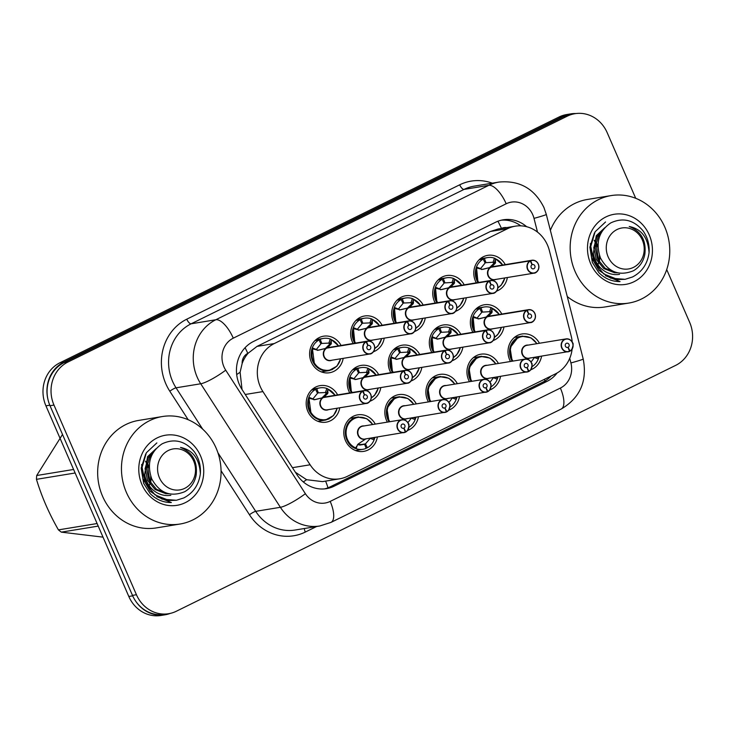 <?xml version="1.0" encoding="UTF-8"?>
<svg xmlns="http://www.w3.org/2000/svg" width="729" height="729" viewBox="0 0 729 729"><rect width="100%" height="100%" fill="white"/><g stroke="black" fill="none" stroke-linecap="round" stroke-linejoin="round"><path stroke-width="1.09" d="M541.565 356.162A18.517 16.895 -99.3 0 1 530.758 369.785M510.491 361.493A18.517 16.895 -99.3 0 1 509.653 359.78A18.517 16.895 -99.3 0 1 521.918 333.991A18.517 16.895 -99.3 0 1 539.451 343.259M500.522 376.364A18.517 16.895 -99.3 0 1 489.715 389.997M469.449 381.704A18.517 16.895 -99.3 0 1 468.61 379.991A18.517 16.895 -99.3 0 1 480.876 354.203A18.517 16.895 -99.3 0 1 498.408 363.47M459.47 396.576A18.517 16.895 -99.3 0 1 448.663 410.208M428.406 401.916A18.517 16.895 -99.3 0 1 427.558 400.203A18.517 16.895 -99.3 0 1 439.824 374.414A18.517 16.895 -99.3 0 1 457.365 383.682M418.428 416.788A18.517 16.895 -99.3 0 1 407.62 430.42M387.354 422.127A18.517 16.895 -99.3 0 1 386.516 420.414A18.517 16.895 -99.3 0 1 398.781 394.626A18.517 16.895 -99.3 0 1 416.314 403.893M377.385 436.999A18.517 16.895 -99.3 0 1 363.725 451.379A18.517 16.895 -99.3 0 1 345.473 440.626A18.517 16.895 -99.3 0 1 357.739 414.837A18.517 16.895 -99.3 0 1 375.271 424.105M503.949 326.947A18.517 16.895 -99.3 0 1 493.132 340.571M472.875 332.278A18.517 16.895 -99.3 0 1 472.027 330.565A18.517 16.895 -99.3 0 1 484.302 304.777A18.517 16.895 -99.3 0 1 501.834 314.044M462.897 347.159A18.517 16.895 -99.3 0 1 452.089 360.782M431.832 352.49A18.517 16.895 -99.3 0 1 430.985 350.777A18.517 16.895 -99.3 0 1 443.25 324.988A18.517 16.895 -99.3 0 1 460.783 334.256M421.854 367.37A18.517 16.895 -99.3 0 1 411.047 380.994M390.78 372.701A18.517 16.895 -99.3 0 1 389.942 370.988A18.517 16.895 -99.3 0 1 402.208 345.2A18.517 16.895 -99.3 0 1 419.74 354.467M380.811 387.582A18.517 16.895 -99.3 0 1 369.995 401.205M349.738 392.913A18.517 16.895 -99.3 0 1 348.89 391.2A18.517 16.895 -99.3 0 1 361.165 365.411A18.517 16.895 -99.3 0 1 378.697 374.679M339.76 407.784A18.517 16.895 -99.3 0 1 326.109 422.173A18.517 16.895 -99.3 0 1 307.848 411.411A18.517 16.895 -99.3 0 1 320.113 385.623A18.517 16.895 -99.3 0 1 337.645 394.89M507.375 277.521A18.517 16.895 -99.3 0 1 496.558 291.144M476.301 282.852A18.517 16.895 -99.3 0 1 475.454 281.139A18.517 16.895 -99.3 0 1 487.728 255.35A18.517 16.895 -99.3 0 1 505.261 264.618M466.323 297.733A18.517 16.895 -99.3 0 1 455.516 311.356M435.259 303.064A18.517 16.895 -99.3 0 1 434.411 301.35A18.517 16.895 -99.3 0 1 446.677 275.562A18.517 16.895 -99.3 0 1 464.209 284.829M425.28 317.944A18.517 16.895 -99.3 0 1 414.473 331.567M394.207 323.275A18.517 16.895 -99.3 0 1 393.368 321.562A18.517 16.895 -99.3 0 1 405.634 295.774A18.517 16.895 -99.3 0 1 423.166 305.041M384.238 338.156A18.517 16.895 -99.3 0 1 373.421 351.779M353.164 343.487A18.517 16.895 -99.3 0 1 352.317 341.773A18.517 16.895 -99.3 0 1 364.591 315.985A18.517 16.895 -99.3 0 1 382.124 325.252M343.186 358.367A18.517 16.895 -99.3 0 1 329.535 372.747A18.517 16.895 -99.3 0 1 311.274 361.985A18.517 16.895 -99.3 0 1 323.539 336.197A18.517 16.895 -99.3 0 1 341.072 345.464M572.219 342.065A32.677 29.807 80.7 0 0 571.235 336.215L549.365 250.548A32.677 29.807 80.7 0 0 547.525 245.172A32.677 29.807 80.7 0 0 515.303 226.181A32.677 29.807 80.7 0 0 507.639 228.642L274.25 343.569A32.677 29.807 80.7 0 0 262.923 391.591L310.126 464.783A32.677 29.807 80.7 0 0 339.687 478.807A32.677 29.807 80.7 0 0 347.359 476.338L555.416 373.895A32.677 29.807 80.7 0 0 572.119 349.118M242.156 363.498A32.677 29.807 -99.3 0 1 248.261 353.128L247.787 353.365A10.889 9.933 80.7 0 0 242.156 363.498L240.105 372.218L242.028 389.505M295.4 472.264L306.599 479.7L322.491 481.623L339.687 478.807M515.303 226.181L498.117 228.997L490.426 231.467L257.036 346.384L248.261 353.128M47.932 399.355A32.677 29.807 -99.3 0 1 63.87 362.131L563.025 116.339A32.677 29.807 -99.3 0 1 570.698 113.879A32.677 29.807 -99.3 0 1 575.983 113.542M170.258 613.399A32.677 29.807 -99.3 0 1 165 614.811A32.677 29.807 -99.3 0 1 135.694 601.179M165 614.811L161.036 615.458A32.677 29.807 -99.3 0 1 128.814 596.477L45.927 405.834A32.677 29.807 -99.3 0 1 59.906 362.787L559.061 116.995A32.677 29.807 -99.3 0 1 566.725 114.535L570.698 113.879M526.657 226.71A32.677 29.807 80.7 0 0 503.247 219.793A32.677 29.807 80.7 0 0 495.583 222.254L253.373 341.518A32.677 29.807 80.7 0 0 242.055 389.541L296.922 474.634A32.677 29.807 80.7 0 0 326.483 488.649A32.677 29.807 80.7 0 0 334.155 486.188L546.914 381.422A32.677 29.807 80.7 0 0 557.12 372.975M501.279 220.194A32.677 29.807 -99.3 0 1 520.798 225.844M666.707 269.566L689.643 322.318A32.677 29.807 -99.3 0 1 675.665 365.375L176.327 611.248A32.677 29.807 -99.3 0 1 168.663 613.709A32.677 29.807 -99.3 0 1 136.441 594.727L53.982 405.078A32.677 29.807 -99.3 0 1 67.961 362.021L567.299 116.148A32.677 29.807 -99.3 0 1 574.962 113.688A32.677 29.807 -99.3 0 1 607.184 132.669L635.715 198.297M168.663 613.709L164.69 614.356A32.677 29.807 -99.3 0 1 132.478 595.374L50.019 405.725A32.677 29.807 -99.3 0 1 63.997 362.678L563.335 116.795A32.677 29.807 -99.3 0 1 570.998 114.335L574.962 113.688M551.142 376A32.677 29.807 -99.3 0 1 542.95 382.078L330.182 486.844A32.677 29.807 -99.3 0 1 324.487 488.904M325.699 348.152L329.554 344.37L328.879 343.095A1.093 0.993 80.7 0 0 328.907 343.031L330.246 339.031L331.376 339.705L331.157 344.097L327.23 347.897L325.808 348.289M317.343 350.376L326.765 348.134L318.673 350.175M365.931 341.719L326.802 348.125A6.534 5.96 80.7 0 0 324.232 356.618A6.534 5.96 80.7 0 0 330.674 360.408L369.803 354.002C371.125 354.321 376.128 351.424 374.159 344.899C372.647 342.029 370.487 340.762 367.698 341.099A6.534 5.96 -99.3 0 1 374.141 344.899A6.534 5.96 -99.3 0 1 369.803 354.002A6.534 5.96 -99.3 0 1 363.361 350.202A6.534 5.96 -99.3 0 1 365.931 341.719L366.113 341.892A6.315 5.759 80.7 0 0 363.634 350.102A6.315 5.759 80.7 0 0 371.343 353.301A6.315 5.759 80.7 0 0 374.05 344.972A6.315 5.759 80.7 0 0 366.569 341.673L366.395 341.482A6.534 5.96 -99.3 0 1 367.698 341.099L328.56 347.514A6.534 5.96 80.7 0 0 327.266 347.897L327.23 347.897M366.569 341.673L368.054 345.519A2.178 1.987 -99.3 0 1 370.633 346.658A2.178 1.987 -99.3 0 1 369.193 349.692A2.178 1.987 -99.3 0 1 367.899 345.592L366.113 341.892M366.395 341.482L327.321 348.043M318.427 350.202L312.65 348.936L312.304 347.87L314.481 364.409L320.888 369.639L328.752 370.651L332.57 369.439M313.014 349.054L312.65 348.936A15.929 14.525 -99.4 0 0 322.327 369.603A15.929 14.525 -99.4 0 0 340.571 358.796M330.246 339.031L331.376 339.705A15.929 14.525 -99.4 0 1 338.447 345.892M314.955 340.616L319.038 339.951L320.924 343.842L316.067 349.802M330.656 339.167A16.339 14.899 80.7 0 0 323.457 338.42A16.339 14.899 80.7 0 0 320.213 339.368L321.79 343.441L320.796 343.578M328.879 343.095L321.79 343.441M320.213 339.368L315.447 340.151M319.038 339.951A16.339 14.899 80.7 0 0 312.632 361.174A16.339 14.899 80.7 0 0 328.743 370.669A16.339 14.899 80.7 0 0 329.435 370.532M331.467 343.159L330.283 343.359A2.178 1.987 -99.3 0 1 329.572 344.352L331.157 344.097M322.273 397.578L326.127 393.797L325.453 392.521A1.093 0.993 80.7 0 0 325.48 392.457L326.82 388.457L327.95 389.131L327.731 393.523L323.804 397.323L322.382 397.715M313.917 399.802L323.339 397.56L315.256 399.601M362.504 391.145L323.375 397.551A6.534 5.96 80.7 0 0 320.806 406.044A6.534 5.96 80.7 0 0 327.248 409.835L366.386 403.429C367.698 403.748 372.701 400.85 370.733 394.325C369.22 391.455 367.07 390.188 364.272 390.525A6.534 5.96 -99.3 0 1 370.715 394.325A6.534 5.96 -99.3 0 1 366.386 403.429A6.534 5.96 -99.3 0 1 359.935 399.629A6.534 5.96 -99.3 0 1 362.504 391.145L362.687 391.318A6.315 5.759 80.7 0 0 360.208 399.528A6.315 5.759 80.7 0 0 367.917 402.727A6.315 5.759 80.7 0 0 370.624 394.398A6.315 5.759 80.7 0 0 363.142 391.099L362.969 390.908A6.534 5.96 -99.3 0 1 364.272 390.525L325.143 396.941A6.534 5.96 80.7 0 0 323.84 397.323L323.804 397.323M363.142 391.099L364.628 394.945A2.178 1.987 -99.3 0 1 367.206 396.075A2.178 1.987 -99.3 0 1 365.767 399.109A2.178 1.987 -99.3 0 1 364.473 395.018L362.687 391.318M362.969 390.908L323.895 397.469M315.001 399.629L309.224 398.362L308.877 397.296L311.055 413.835L317.461 419.066L325.325 420.077L329.144 418.856M309.588 398.481L309.224 398.362A15.929 14.525 -99.4 0 0 318.901 419.02A15.929 14.525 -99.4 0 0 337.144 408.222M326.82 388.457L327.95 389.131A15.929 14.525 -99.4 0 1 335.021 395.318M311.529 390.042L315.611 389.377L317.507 393.296L312.641 399.228M327.23 388.593A16.339 14.899 80.7 0 0 320.031 387.846A16.339 14.899 80.7 0 0 316.787 388.794L318.363 392.867L317.37 393.004M325.453 392.521L318.363 392.867M316.787 388.794L312.021 389.578M315.611 389.377A16.339 14.899 80.7 0 0 309.205 410.6A16.339 14.899 80.7 0 0 325.316 420.086A16.339 14.899 80.7 0 0 326.009 419.959M328.041 392.585L326.856 392.785A2.178 1.987 -99.3 0 1 326.145 393.778L327.731 393.523M358.65 416.933A16.339 14.899 80.7 0 0 357.647 417.061L353.811 418.291C341.628 423.412 343.277 445.036 356.135 448.69L355.679 447.907L358.176 444.025L366.131 438.676M405.306 432.261L364.874 439.049A6.534 5.96 80.7 0 1 358.431 435.259A6.534 5.96 80.7 0 1 361.229 426.647A6.534 5.96 80.7 0 1 362.76 426.155L401.889 419.74C404.686 419.403 406.837 420.669 408.349 423.54C409.406 424.105 409.097 426.474 407.438 430.648L405.761 431.823A6.315 5.759 80.7 0 0 408.24 423.613A6.315 5.759 80.7 0 0 400.531 420.414A6.315 5.759 80.7 0 0 397.824 428.743A6.315 5.759 80.7 0 0 405.306 432.042L405.297 432.261A6.534 5.96 -99.3 0 1 404.003 432.643A6.534 5.96 -99.3 0 1 397.56 428.843A6.534 5.96 -99.3 0 1 401.889 419.74A6.534 5.96 -99.3 0 1 408.331 423.54A6.534 5.96 -99.3 0 1 405.789 432.015L405.324 432.097M405.306 432.042L403.82 428.196A2.178 1.987 -99.3 0 1 401.242 427.066A2.178 1.987 -99.3 0 1 402.681 424.032A2.178 1.987 -99.3 0 1 403.975 428.123L405.761 431.823M403.975 428.123L402.763 428.324M403.82 428.196L402.937 428.342M373.139 437.701L374.414 438.676L374.086 439.851L370.35 438.357A1.093 0.993 80.7 0 0 370.286 438.329L370.341 438.156M357.21 445.51L356.135 448.69L355.679 447.907A15.929 14.525 -99.2 0 1 349.109 423.03A15.929 14.525 -99.2 0 1 372.647 424.533M374.752 437.436A15.929 14.525 -99.2 0 1 374.414 438.676L374.086 439.851M366.031 447.989L367.343 447.77L365.457 443.852L370.286 438.329M357.511 444.626L364.591 444.28L366.177 448.353A16.339 14.899 80.7 0 1 362.933 449.301L355.524 450.522M365.457 443.879L358.878 444.963M364.482 444.326L359.871 445.082M350.248 418.273L357.647 417.061A16.339 14.899 80.7 0 0 353.811 418.291A16.339 14.899 80.7 0 0 346.822 439.815A16.339 14.899 80.7 0 0 362.933 449.301M367.343 447.77A16.339 14.899 80.7 0 0 374.196 439.587M575.072 271.425A54.465 49.681 -99.3 0 1 611.148 195.582A54.465 49.681 -99.3 0 1 664.848 227.22A54.465 49.681 -99.3 0 1 628.763 303.073A54.465 49.681 -99.3 0 1 575.072 271.425M550.377 230.382A54.465 49.681 -99.3 0 1 587.355 199.473L611.148 195.582M619.532 274.35A24.622 22.462 -99.3 0 1 595.256 260.043A24.622 22.462 -99.3 0 1 593.342 253.419L596.258 235.722L604.842 227.685M649.229 234.911A35.521 32.395 -99.3 0 1 634.039 281.704A35.521 32.395 -99.3 0 1 590.681 263.743A35.521 32.395 -99.3 0 1 605.881 216.95A35.521 32.395 -99.3 0 1 649.229 234.911M594.427 232.943L589.87 247.177L592.34 262.404L598.855 272.646C604.933 278.669 612.005 281.649 620.069 281.585L605.434 275.644M601.735 272.318L594.664 260.526L593.342 253.419M628.763 303.073L604.97 306.973A54.465 49.681 -99.3 0 1 567.271 296.548M595.101 240.606L597.935 245.7M599.985 256.818L599.311 262.139M605.553 221.971L595.092 231.786L590.791 246.384L593.925 261.829L603.785 273.976L617.846 279.526L625.081 279.325L632.471 276.993C641.875 272.099 647.388 264.126 649.01 253.072L649.056 252.671C648.054 237.654 641.438 228.924 629.209 226.491C641.192 231.321 646.404 240.561 644.846 254.211C643.406 261.611 639.597 267.124 633.446 270.751C619.322 276.455 608.332 272.199 600.468 257.984C595.311 242.875 598.737 231.184 610.747 222.919C622.885 217.224 633.638 219.839 643.005 230.774C647.598 237.308 649.612 244.607 649.056 252.671M590.344 243.532L591.666 257.938L599.001 270.423L610.765 278.177L625.081 279.325M633.474 267.379A20.749 18.927 -99.3 0 1 608.141 256.881A20.749 18.927 -99.3 0 1 617.016 229.544A20.749 18.927 -99.3 0 1 642.349 240.041A20.749 18.927 -99.3 0 1 633.474 267.379M595.429 241.071L597.953 247.158M599.429 255.259L599.202 261.975M594.181 240.206L596.249 244.443L598.627 261.037M598.372 263.041L598.026 264.909M600.878 233.453L599.894 232.925M601.252 232.742L598.299 236.579L595.174 247.568L597.652 259.196L605.198 268.327L616.524 272.555M600.468 234.291L599.284 233.572M602.446 230.765L596.896 236.807L593.77 247.796L596.249 259.424L603.794 268.554L614.52 272.728L617.509 272.828M126.372 492.376A54.465 49.681 -99.3 0 1 162.449 416.523A54.465 49.681 -99.3 0 1 216.148 448.171A54.465 49.681 -99.3 0 1 180.063 524.023A54.465 49.681 -99.3 0 1 126.372 492.376M180.063 524.023L156.27 527.914A54.465 49.681 -99.3 0 1 102.57 496.276A54.465 49.681 -99.3 0 1 138.656 420.423L162.449 416.523M170.832 495.292A24.622 22.462 -99.3 0 1 146.556 480.985A24.622 22.462 -99.3 0 1 144.643 474.369L147.559 456.664L156.143 448.636M200.53 455.862A35.521 32.395 -99.3 0 1 185.33 502.646A35.521 32.395 -99.3 0 1 141.982 484.685A35.521 32.395 -99.3 0 1 157.182 437.892A35.521 32.395 -99.3 0 1 200.53 455.862M145.718 453.885L141.171 468.127L143.631 483.345L150.147 493.588C156.234 499.611 163.305 502.6 171.361 502.536L156.735 496.586M153.035 493.26L145.964 481.468L144.643 474.369M98.215 526.101L61.336 532.143L103.017 537.145M61.336 532.143A58.821 53.654 -99.3 0 1 58.429 529.883L97.103 523.54M75.123 472.993L36.45 479.336C41.662 496.577 48.989 513.426 58.429 529.883M36.45 479.336A58.821 53.654 -99.3 0 1 36.714 475.508L73.593 469.467M62.512 434.466L36.714 475.508M146.401 461.557L149.235 466.642M151.286 477.768L150.602 483.081M156.853 442.913L146.383 452.727L142.091 467.325L145.226 482.78L155.086 494.918L169.146 500.477L176.382 500.276L183.772 497.943C193.176 493.05 198.689 485.077 200.311 474.014L200.357 473.613C199.354 458.596 192.738 449.875 180.51 447.442C192.492 452.272 197.705 461.512 196.147 475.162C194.698 482.562 190.898 488.066 184.738 491.692C170.622 497.406 159.633 493.15 151.769 478.935C146.611 463.826 150.037 452.135 162.048 443.87C174.185 438.165 184.938 440.79 194.306 451.725C198.889 458.249 200.912 465.549 200.357 473.613M141.636 464.473L142.957 478.88L150.302 491.373L162.066 499.128L176.382 500.276M184.765 488.321A20.749 18.927 -99.3 0 1 159.441 477.823A20.749 18.927 -99.3 0 1 168.317 450.495A20.749 18.927 -99.3 0 1 193.65 460.983A20.749 18.927 -99.3 0 1 184.765 488.321M146.729 462.022L149.254 468.109M150.721 476.21L150.502 482.926M145.481 461.147L147.55 465.384L149.928 481.978M149.673 483.992L149.327 485.86M152.17 454.404L151.195 453.875M152.543 453.693L149.591 457.52L146.465 468.51L148.944 480.138L156.498 489.277L167.825 493.497M151.769 455.242L150.584 454.522M153.746 451.716L148.197 457.748L145.071 468.738L147.55 480.375L155.095 489.505L165.811 493.679L168.809 493.77M366.742 327.941L370.596 324.159L369.922 322.883A1.093 0.993 80.7 0 0 369.949 322.819L371.289 318.819L372.428 319.493L372.2 323.886L368.282 327.695L366.851 328.077M406.973 321.507L407.156 321.68A6.315 5.759 80.7 0 0 404.677 329.891A6.315 5.759 80.7 0 0 412.386 333.089A6.315 5.759 80.7 0 0 415.093 324.76A6.315 5.759 80.7 0 0 407.611 321.462L407.447 321.27A6.534 5.96 -99.3 0 1 408.741 320.888A6.534 5.96 -99.3 0 1 415.184 324.687A6.534 5.96 -99.3 0 1 410.855 333.791A6.534 5.96 -99.3 0 1 404.413 329.991A6.534 5.96 -99.3 0 1 406.973 321.507L367.844 327.913L359.725 329.964M358.386 330.164L367.808 327.922A6.534 5.96 80.7 0 0 365.284 336.406A6.534 5.96 80.7 0 0 371.726 340.197L410.855 333.791C412.167 334.11 417.17 331.212 415.202 324.687C413.689 321.817 411.539 320.55 408.741 320.888L369.612 327.303A6.534 5.96 80.7 0 0 368.318 327.686L368.282 327.686M407.611 321.462L409.097 325.307A2.178 1.987 -99.3 0 1 411.685 326.446A2.178 1.987 -99.3 0 1 410.236 329.481A2.178 1.987 -99.3 0 1 408.942 325.38L407.156 321.68M407.447 321.27L368.373 327.831M359.47 329.991L353.693 328.724L353.346 327.658L354.859 343.204A16.339 14.899 80.7 0 1 353.674 340.962A16.339 14.899 80.7 0 1 360.08 319.739L356.007 320.405M354.057 328.843L353.693 328.724A15.929 14.525 -99.4 0 0 355.597 343.086M371.289 318.819L372.428 319.493A15.929 14.525 -99.4 0 1 379.499 325.681M360.08 319.739L361.976 323.658L357.119 329.59M371.699 318.956A16.339 14.899 80.7 0 0 364.5 318.209A16.339 14.899 80.7 0 0 361.256 319.156L362.842 323.229L361.839 323.366M369.922 322.883L362.842 323.229M361.256 319.156L356.499 319.94M372.2 323.886L370.596 324.159M407.784 307.729L411.639 303.947L410.965 302.672A1.093 0.993 80.7 0 0 410.992 302.608L412.341 298.608L413.471 299.282L413.252 303.674L409.324 307.483L407.903 307.866M408.878 307.711L400.768 309.752M448.016 301.296L408.887 307.702A6.534 5.96 80.7 0 0 406.326 316.195A6.534 5.96 80.7 0 0 412.769 319.995L451.898 313.579C453.219 313.898 458.213 311.001 456.254 304.476C454.741 301.606 452.581 300.339 449.784 300.676A6.534 5.96 -99.3 0 1 456.226 304.476A6.534 5.96 -99.3 0 1 451.898 313.579A6.534 5.96 -99.3 0 1 445.455 309.779A6.534 5.96 -99.3 0 1 448.016 301.296L448.198 301.469A6.315 5.759 80.7 0 0 445.72 309.679A6.315 5.759 80.7 0 0 453.438 312.878A6.315 5.759 80.7 0 0 456.135 304.549A6.315 5.759 80.7 0 0 448.654 301.25L448.49 301.059A6.534 5.96 -99.3 0 1 449.784 300.676L410.655 307.091A6.534 5.96 80.7 0 0 409.361 307.474L409.324 307.483M408.851 307.711L399.437 309.953M448.654 301.25L450.148 305.096A2.178 1.987 -99.3 0 1 452.727 306.235A2.178 1.987 -99.3 0 1 451.287 309.269A2.178 1.987 -99.3 0 1 449.993 305.169L448.198 301.469M448.49 301.059L409.416 307.62M400.522 309.779L394.735 308.513L394.389 307.447L395.911 322.993A16.339 14.899 80.7 0 1 394.717 320.751A16.339 14.899 80.7 0 1 401.132 299.528L397.05 300.193M395.109 308.631L394.735 308.513A15.929 14.525 -99.4 0 0 396.649 322.874M412.341 298.608L413.471 299.282A15.929 14.525 -99.4 0 1 420.542 305.469M401.132 299.528L403.028 303.446L398.162 309.378M412.742 298.744A16.339 14.899 80.7 0 0 405.543 297.997A16.339 14.899 80.7 0 0 402.308 298.945L403.884 303.018L402.882 303.155M410.965 302.672L403.884 303.018M402.308 298.945L397.542 299.728M413.562 302.735L412.368 302.936A2.178 1.987 -99.3 0 1 411.657 303.929L413.252 303.674M448.836 287.518L452.691 283.736L452.016 282.46A1.093 0.993 80.7 0 0 452.044 282.396L453.383 278.396L454.513 279.07L454.295 283.463L450.404 287.272L448.946 287.654M489.068 281.084L489.25 281.266A6.315 5.759 80.7 0 0 486.772 289.468A6.315 5.759 80.7 0 0 494.481 292.666A6.315 5.759 80.7 0 0 497.187 284.337A6.315 5.759 80.7 0 0 489.706 281.039L489.533 280.847A6.534 5.96 -99.3 0 1 490.836 280.465A6.534 5.96 -99.3 0 1 497.278 284.264A6.534 5.96 -99.3 0 1 492.941 293.368A6.534 5.96 -99.3 0 1 486.498 289.568A6.534 5.96 -99.3 0 1 489.068 281.084L449.939 287.49L441.81 289.541M449.902 287.499L440.48 289.741M449.939 287.49A6.534 5.96 80.7 0 0 447.369 295.983A6.534 5.96 80.7 0 0 453.812 299.783L492.941 293.368C494.262 293.687 499.265 290.789 497.296 284.264C495.784 281.394 493.624 280.127 490.836 280.465L451.698 286.88A6.534 5.96 80.7 0 0 450.404 287.262L450.458 287.408M489.706 281.039L491.191 284.884A2.178 1.987 -99.3 0 1 493.77 286.023A2.178 1.987 -99.3 0 1 492.33 289.058A2.178 1.987 -99.3 0 1 491.036 284.957L489.25 281.266M489.533 280.847L450.404 287.262A6.534 5.96 -99.4 0 1 450.404 287.262M441.564 289.568L435.787 288.301L435.441 287.235L436.953 302.781A16.339 14.899 80.7 0 1 435.769 300.539A16.339 14.899 80.7 0 1 442.175 279.316L438.093 279.982M436.152 288.42L435.787 288.301A15.929 14.525 -99.4 0 0 437.692 302.663M453.383 278.396L454.513 279.07A15.929 14.525 -99.4 0 1 461.585 285.258M442.175 279.316L444.061 283.207L439.204 289.167M452.016 282.46L443.934 282.943M453.784 278.533A16.339 14.899 80.7 0 0 446.595 277.785A16.339 14.899 80.7 0 0 443.35 278.733L444.918 282.797M443.35 278.733L438.585 279.517M454.604 282.524L453.42 282.724A2.178 1.987 -99.3 0 1 452.709 283.718L454.295 283.463M489.879 267.306L493.733 263.524L493.059 262.249A1.093 0.993 80.7 0 0 493.086 262.185L494.426 258.184L495.565 258.859L495.337 263.251L491.446 267.06L489.988 267.443M538.33 264.071A6.534 5.96 -99.3 0 1 533.992 273.156A6.534 5.96 -99.3 0 1 527.55 269.356A6.534 5.96 -99.3 0 1 530.111 260.873L490.981 267.279L482.862 269.329M490.945 267.288L481.523 269.53M530.111 260.873L530.293 261.055A6.315 5.759 80.7 0 0 527.814 269.256A6.315 5.759 80.7 0 0 535.523 272.455A6.315 5.759 80.7 0 0 538.23 264.126A6.315 5.759 80.7 0 0 530.748 260.827L530.584 260.636A6.534 5.96 -99.3 0 1 531.878 260.253L492.749 266.668A6.534 5.96 80.7 0 0 491.455 267.051L491.51 267.197M530.748 260.827L532.234 264.673A2.178 1.987 -99.3 0 1 534.822 265.812A2.178 1.987 -99.3 0 1 533.373 268.846A2.178 1.987 -99.3 0 1 532.079 264.745L530.293 261.055M490.981 267.279A6.534 5.96 80.7 0 0 488.421 275.772A6.534 5.96 80.7 0 0 494.863 279.572L533.992 273.156C535.305 273.475 540.307 270.577 538.339 264.053C536.826 261.182 534.676 259.916 531.878 260.253A6.534 5.96 -99.3 0 1 538.321 264.053M530.584 260.636L491.455 267.051A6.534 5.96 -99.4 0 1 491.455 267.051M482.607 269.356L476.83 268.09L476.484 267.024L477.996 282.57A16.339 14.899 80.7 0 1 476.812 280.328A16.339 14.899 80.7 0 1 483.218 259.105L479.144 259.77M477.194 268.208L476.83 268.09A15.929 14.525 -99.4 0 0 478.734 282.451M494.426 258.184L495.565 258.859A15.929 14.525 -99.4 0 1 502.636 265.046M483.218 259.105L485.113 263.023L480.256 268.955M493.059 262.249L484.976 262.732M494.836 258.321A16.339 14.899 80.7 0 0 487.637 257.574A16.339 14.899 80.7 0 0 484.393 258.522L485.97 262.568M484.393 258.522L479.636 259.305M495.337 263.251L493.733 263.524M405.105 405.725A6.734 6.142 -99.2 0 0 398.572 412.997A6.734 6.142 -99.2 0 0 406.5 418.893L407.174 418.464M449.383 403.347A6.534 5.96 -99.3 0 1 446.831 411.803L446.376 411.885M446.358 411.83L446.348 412.049A6.534 5.96 -99.3 0 1 445.045 412.432A6.534 5.96 -99.3 0 1 438.603 408.632A6.534 5.96 -99.3 0 1 442.931 399.528A6.534 5.96 -99.3 0 1 449.374 403.328C450.449 403.893 450.148 406.263 448.49 410.436L446.804 411.612A6.315 5.759 80.7 0 0 449.283 403.401A6.315 5.759 80.7 0 0 441.574 400.212A6.315 5.759 80.7 0 0 438.867 408.532A6.315 5.759 80.7 0 0 446.358 411.83L444.863 407.985L443.979 408.131M444.863 407.985A2.178 1.987 -99.3 0 1 442.284 406.855A2.178 1.987 -99.3 0 1 443.724 403.82A2.178 1.987 -99.3 0 1 445.018 407.912L446.804 411.612M445.018 407.912L443.806 408.112M449.401 403.328C447.888 400.458 445.729 399.191 442.931 399.528L403.802 405.944A6.534 5.96 80.7 0 0 402.271 406.436A6.534 5.96 80.7 0 0 399.474 415.047A6.534 5.96 80.7 0 0 405.916 418.838L446.339 412.049M414.19 417.489L415.457 418.464L415.129 419.64L411.402 418.145A1.093 0.993 80.7 0 0 411.329 418.118L411.393 417.945M399.692 396.722A16.339 14.899 80.7 0 0 398.69 396.849A16.339 14.899 80.7 0 0 394.863 398.08L386.899 408.34L389.058 421.845A16.339 14.899 80.7 0 1 387.874 419.603A16.339 14.899 80.7 0 1 394.863 398.08L398.699 396.849L407.866 398.49L413.835 404.294M415.803 417.225A15.929 14.525 -99.2 0 1 415.457 418.464L415.129 419.64M407.912 422.702L411.329 418.118M408.887 427.276A16.339 14.899 80.7 0 0 415.248 419.375M446.148 385.513A6.734 6.142 -99.2 0 0 439.614 392.785A6.734 6.142 -99.2 0 0 447.542 398.681L448.226 398.253M487.4 391.837L446.959 398.626A6.534 5.96 80.7 0 1 440.516 394.836A6.534 5.96 80.7 0 1 443.314 386.224A6.534 5.96 80.7 0 1 444.854 385.732L483.983 379.317C486.781 378.98 488.931 380.246 490.444 383.117C491.492 383.682 491.191 386.051 489.533 390.225L487.856 391.4A6.315 5.759 80.7 0 0 490.335 383.19A6.315 5.759 80.7 0 0 482.616 380A6.315 5.759 80.7 0 0 479.919 388.32A6.315 5.759 80.7 0 0 487.4 391.619L487.4 391.837A6.534 5.96 -99.3 0 1 486.097 392.22A6.534 5.96 -99.3 0 1 479.646 388.42A6.534 5.96 -99.3 0 1 483.983 379.317A6.534 5.96 -99.3 0 1 490.426 383.117A6.534 5.96 -99.3 0 1 487.883 391.591L487.419 391.683M487.4 391.619L485.906 387.773A2.178 1.987 -99.3 0 1 483.327 386.643A2.178 1.987 -99.3 0 1 484.776 383.609A2.178 1.987 -99.3 0 1 486.07 387.7L487.856 391.4M486.07 387.7L484.858 387.901M485.906 387.773L485.022 387.919M455.233 397.278L456.509 398.253L456.172 399.428L452.445 397.934A1.093 0.993 80.7 0 0 452.381 397.906L452.436 397.733M440.735 376.51A16.339 14.899 80.7 0 0 439.742 376.638A16.339 14.899 80.7 0 0 435.906 377.868L427.941 388.129L430.101 401.633A16.339 14.899 80.7 0 1 428.916 399.392A16.339 14.899 80.7 0 1 435.906 377.868L439.751 376.638L448.918 378.278L454.878 384.083M456.846 397.013A15.929 14.525 -99.2 0 1 456.509 398.253L456.172 399.428M448.964 402.49L452.381 397.906M449.93 407.064A16.339 14.899 80.7 0 0 456.29 399.164M487.2 365.302A6.734 6.142 -99.2 0 0 480.657 372.574A6.734 6.142 -99.2 0 0 488.594 378.469L489.268 378.041M528.443 371.626L488.011 378.415A6.534 5.96 80.7 0 1 481.568 374.624A6.534 5.96 80.7 0 1 484.366 366.013A6.534 5.96 80.7 0 1 485.897 365.521L525.026 359.105C527.823 358.768 529.974 360.035 531.487 362.905C532.544 363.47 532.234 365.84 530.575 370.013L528.899 371.189A6.315 5.759 80.7 0 0 531.377 362.978A6.315 5.759 80.7 0 0 523.668 359.789A6.315 5.759 80.7 0 0 520.962 368.109A6.315 5.759 80.7 0 0 528.443 371.407L528.443 371.626A6.534 5.96 -99.3 0 1 527.14 372.009A6.534 5.96 -99.3 0 1 520.697 368.209A6.534 5.96 -99.3 0 1 525.026 359.105A6.534 5.96 -99.3 0 1 531.468 362.905A6.534 5.96 -99.3 0 1 528.926 371.38L528.461 371.471M528.443 371.407L526.958 367.562A2.178 1.987 -99.3 0 1 524.379 366.432A2.178 1.987 -99.3 0 1 525.819 363.397A2.178 1.987 -99.3 0 1 527.113 367.489L528.899 371.189M527.113 367.489L525.901 367.689M526.958 367.562L526.074 367.708M496.276 377.066L497.552 378.041L497.224 379.217L493.487 377.722A1.093 0.993 80.7 0 0 493.424 377.695L493.478 377.522M481.787 356.299A16.339 14.899 80.7 0 0 480.785 356.426L476.948 357.657L468.984 367.917L471.144 381.422M497.889 376.802A15.929 14.525 -99.2 0 1 497.552 378.041L497.224 379.217M490.006 382.278L493.424 377.695M495.93 363.871L489.961 358.067L480.794 356.417A16.339 14.899 80.7 0 0 476.948 357.657A16.339 14.899 80.7 0 0 469.959 379.18A16.339 14.899 80.7 0 0 471.134 381.422M490.972 386.853A16.339 14.899 80.7 0 0 497.333 378.952M528.243 345.09A6.734 6.142 -99.2 0 0 521.709 352.362A6.734 6.142 -99.2 0 0 529.637 358.258L530.311 357.83M569.96 351.178L569.941 350.977A6.315 5.759 80.7 0 0 572.42 342.767A6.315 5.759 80.7 0 0 564.711 339.577A6.315 5.759 80.7 0 0 562.004 347.897A6.315 5.759 80.7 0 0 569.495 351.196L569.486 351.414A6.534 5.96 -99.3 0 1 568.183 351.797A6.534 5.96 -99.3 0 1 561.74 347.997A6.534 5.96 -99.3 0 1 566.069 338.894C568.866 338.557 571.026 339.823 572.538 342.694C573.586 343.259 573.286 345.628 571.627 349.802L569.513 351.26M569.495 351.196L568 347.35A2.178 1.987 -99.3 0 1 565.422 346.22A2.178 1.987 -99.3 0 1 566.861 343.186A2.178 1.987 -99.3 0 1 568.155 347.277L569.941 350.977M568.155 347.277L566.943 347.478M572.511 342.694A6.534 5.96 -99.3 0 0 566.069 338.894L526.939 345.309A6.534 5.96 80.7 0 0 525.409 345.801A6.534 5.96 80.7 0 0 522.611 354.412A6.534 5.96 80.7 0 0 529.054 358.203L569.477 351.414M568 347.35L567.116 347.496M537.328 356.855L538.594 357.83L538.266 359.005L534.539 357.511A1.093 0.993 80.7 0 0 534.466 357.483L534.53 357.31M522.83 336.087A16.339 14.899 80.7 0 0 521.827 336.215L518 337.445L510.036 347.706L512.195 361.21M538.941 356.59A15.929 14.525 -99.2 0 1 538.594 357.83L538.266 359.005M531.049 362.067L534.466 357.483M536.972 343.66L531.004 337.855L521.836 336.206A16.339 14.899 80.7 0 0 518 337.445A16.339 14.899 80.7 0 0 511.011 358.969A16.339 14.899 80.7 0 0 512.186 361.21M532.024 366.641A16.339 14.899 80.7 0 0 538.385 358.741M363.315 377.367L367.17 373.585L366.496 372.309A1.093 0.993 80.7 0 0 366.523 372.246L367.863 368.245L369.002 368.92L368.774 373.312L364.855 377.112L363.425 377.504M403.547 370.933L403.729 371.107A6.315 5.759 80.7 0 0 401.251 379.317A6.315 5.759 80.7 0 0 408.96 382.515A6.315 5.759 80.7 0 0 411.666 374.187A6.315 5.759 80.7 0 0 404.185 370.888L404.021 370.697A6.534 5.96 -99.3 0 1 405.315 370.314A6.534 5.96 -99.3 0 1 411.757 374.114A6.534 5.96 -99.3 0 1 407.429 383.217A6.534 5.96 -99.3 0 1 400.986 379.417A6.534 5.96 -99.3 0 1 403.547 370.933L364.418 377.34L356.299 379.39M364.418 377.34A6.534 5.96 80.7 0 0 361.857 385.832A6.534 5.96 80.7 0 0 368.3 389.623L407.429 383.217C408.741 383.536 413.744 380.638 411.776 374.114C410.263 371.243 408.112 369.977 405.315 370.314L366.186 376.729A6.534 5.96 80.7 0 0 364.892 377.112L364.855 377.112M364.382 377.349L354.959 379.59M404.185 370.888L405.67 374.733A2.178 1.987 -99.3 0 1 408.258 375.872A2.178 1.987 -99.3 0 1 406.809 378.898A2.178 1.987 -99.3 0 1 405.515 374.806L403.729 371.107M404.021 370.697L364.947 377.257M356.044 379.417L350.266 378.151L349.92 377.084L351.433 392.63A16.339 14.899 80.7 0 1 350.248 390.389A16.339 14.899 80.7 0 1 356.663 369.166L352.581 369.831M350.64 378.269L350.266 378.151A15.929 14.525 -99.4 0 0 352.171 392.512M367.863 368.245L369.002 368.92A15.929 14.525 -99.4 0 1 376.073 375.107M356.663 369.166L358.54 373.057L353.693 379.016M366.496 372.309L358.413 372.792M368.273 368.382A16.339 14.899 80.7 0 0 361.074 367.635A16.339 14.899 80.7 0 0 357.83 368.582L359.406 372.647M357.83 368.582L353.073 369.366M369.084 372.373L367.899 372.574A2.178 1.987 -99.3 0 1 367.188 373.567L368.774 373.312M404.358 357.155L408.213 353.374L407.538 352.098A1.093 0.993 80.7 0 0 407.566 352.034L408.914 348.034L410.044 348.708L409.826 353.1L405.935 356.9L404.477 357.292M444.59 350.722L444.772 350.895A6.315 5.759 80.7 0 0 442.293 359.105A6.315 5.759 80.7 0 0 450.012 362.304A6.315 5.759 80.7 0 0 452.709 353.975A6.315 5.759 80.7 0 0 445.228 350.676L445.064 350.485A6.534 5.96 -99.3 0 1 446.358 350.102A6.534 5.96 -99.3 0 1 452.8 353.902A6.534 5.96 -99.3 0 1 448.472 363.006A6.534 5.96 -99.3 0 1 442.029 359.206A6.534 5.96 -99.3 0 1 444.59 350.722L405.461 357.128L397.341 359.178M405.424 357.137L396.011 359.379M405.461 357.128A6.534 5.96 80.7 0 0 402.9 365.621A6.534 5.96 80.7 0 0 409.343 369.412L448.472 363.006C449.793 363.324 454.787 360.427 452.827 353.902C451.315 351.032 449.155 349.765 446.358 350.102L407.229 356.517A6.534 5.96 80.7 0 0 405.935 356.9L405.989 357.046M445.228 350.676L446.722 354.522A2.178 1.987 -99.3 0 1 449.301 355.661A2.178 1.987 -99.3 0 1 447.861 358.686A2.178 1.987 -99.3 0 1 446.567 354.595L444.772 350.895M445.064 350.485L405.935 356.9M397.095 359.206L391.309 357.939L390.963 356.873L392.484 372.419A16.339 14.899 80.7 0 1 391.3 370.177A16.339 14.899 80.7 0 1 397.706 348.954L393.624 349.619M391.683 358.057L391.309 357.939A15.929 14.525 -99.4 0 0 393.223 372.3M408.914 348.034L410.044 348.708A15.929 14.525 -99.4 0 1 417.116 354.895M397.706 348.954L399.601 352.872L394.735 358.805M407.538 352.098L399.456 352.581M409.315 348.17A16.339 14.899 80.7 0 0 402.116 347.423A16.339 14.899 80.7 0 0 398.881 348.371L400.449 352.417M398.881 348.371L394.116 349.155M409.826 353.1L408.213 353.374M445.41 336.944L449.264 333.162L448.59 331.886A1.093 0.993 80.7 0 0 448.617 331.823L449.957 327.822L451.087 328.497L450.868 332.889L446.941 336.689L445.519 337.08M485.642 330.51L485.824 330.684A6.315 5.759 80.7 0 0 483.345 338.894A6.315 5.759 80.7 0 0 491.054 342.092A6.315 5.759 80.7 0 0 493.761 333.764A6.315 5.759 80.7 0 0 486.279 330.465L486.106 330.273A6.534 5.96 -99.3 0 1 487.409 329.891A6.534 5.96 -99.3 0 1 493.852 333.691A6.534 5.96 -99.3 0 1 489.524 342.794A6.534 5.96 -99.3 0 1 483.072 338.994A6.534 5.96 -99.3 0 1 485.642 330.51L446.512 336.916L438.384 338.967M446.512 336.916A6.534 5.96 80.7 0 0 443.943 345.409A6.534 5.96 80.7 0 0 450.385 349.2L489.524 342.794C490.836 343.113 495.838 340.215 493.87 333.691C492.357 330.82 490.207 329.554 487.409 329.891L448.28 336.306A6.534 5.96 80.7 0 0 446.977 336.689L446.941 336.689M446.476 336.926L437.054 339.167M486.279 330.465L487.765 334.31A2.178 1.987 -99.3 0 1 490.344 335.449A2.178 1.987 -99.3 0 1 488.904 338.475A2.178 1.987 -99.3 0 1 487.61 334.383L485.824 330.684M486.106 330.273L447.032 336.834M438.138 338.994L432.361 337.727L432.015 336.661L433.527 352.207A16.339 14.899 80.7 0 1 432.343 349.966A16.339 14.899 80.7 0 1 438.749 328.743L434.666 329.408M432.725 337.846L432.361 337.727A15.929 14.525 -99.4 0 0 434.265 352.089M449.957 327.822L451.087 328.497A15.929 14.525 -99.4 0 1 458.158 334.684M438.749 328.743L440.635 332.634L435.778 338.593M448.59 331.886L440.507 332.369M450.367 327.959A16.339 14.899 80.7 0 0 443.168 327.212A16.339 14.899 80.7 0 0 439.924 328.159L441.492 332.224M439.924 328.159L435.158 328.943M450.868 332.889L449.264 333.162M486.453 316.732L490.307 312.951L489.633 311.675A1.093 0.993 80.7 0 0 489.66 311.611L491 307.611L492.139 308.285L491.911 312.677L487.993 316.477L486.562 316.869M526.684 310.299L526.867 310.472A6.315 5.759 80.7 0 0 524.388 318.682A6.315 5.759 80.7 0 0 532.097 321.881A6.315 5.759 80.7 0 0 534.804 313.552A6.315 5.759 80.7 0 0 527.322 310.253L527.158 310.062A6.534 5.96 -99.3 0 1 528.452 309.679A6.534 5.96 -99.3 0 1 534.895 313.479A6.534 5.96 -99.3 0 1 530.566 322.582A6.534 5.96 -99.3 0 1 524.124 318.783A6.534 5.96 -99.3 0 1 526.684 310.299L487.555 316.705L479.436 318.755M487.555 316.705A6.534 5.96 80.7 0 0 484.995 325.198A6.534 5.96 80.7 0 0 491.437 328.989L530.566 322.582C531.878 322.901 536.881 320.004 534.913 313.479C533.4 310.609 531.25 309.342 528.452 309.679L489.323 316.094A6.534 5.96 80.7 0 0 488.029 316.477L487.993 316.477M487.519 316.714L478.096 318.956M527.322 310.253L528.807 314.099A2.178 1.987 -99.3 0 1 531.395 315.238A2.178 1.987 -99.3 0 1 529.947 318.272A2.178 1.987 -99.3 0 1 528.653 314.172L526.867 310.472M527.158 310.062L488.084 316.623M479.181 318.783L473.403 317.516L473.057 316.45L474.57 331.996A16.339 14.899 80.7 0 1 473.385 329.754A16.339 14.899 80.7 0 1 479.791 308.531L475.718 309.196M473.777 317.634L473.403 317.516A15.929 14.525 -99.4 0 0 475.308 331.877M491 307.611L492.139 308.285A15.929 14.525 -99.4 0 1 499.21 314.472M479.791 308.531L481.687 312.449L476.83 318.382M489.633 311.675L481.55 312.158M491.41 307.747A16.339 14.899 80.7 0 0 484.211 307A16.339 14.899 80.7 0 0 480.967 307.948L482.543 311.994M480.967 307.948L476.21 308.732M491.911 312.677L490.307 312.951M236.688 374.56A32.677 5.768 -32.8 0 0 240.105 372.218M506.701 227.594A10.889 9.933 80.7 0 0 501.461 228.45A32.677 12.912 -116.2 0 0 497.898 221.242M544.918 381.003A32.677 12.912 -116.2 0 0 544.399 379.317M327.968 487.81A32.677 12.912 -116.2 0 0 325.599 481.113M303.291 481.924A32.677 5.768 -32.8 0 0 306.599 479.7M247.787 353.365A32.677 12.912 -116.2 0 0 245.072 347.715M490.426 231.467L507.639 228.642M292.438 467.681L310.126 464.783M245.236 394.489L262.923 391.591M257.036 346.384L274.25 343.569M59.906 362.787L63.87 362.131M45.927 405.834L49.791 405.196M559.061 116.995L563.025 116.339M128.814 596.477L132.687 595.839M537.51 232.114L534.002 218.372A21.788 19.874 80.7 0 0 532.781 214.791A21.788 19.874 80.7 0 0 506.19 203.774L233.271 338.165A21.788 19.874 80.7 0 0 223.949 366.86A21.788 19.874 80.7 0 0 225.717 370.177L305.378 493.697A21.788 19.874 80.7 0 0 330.191 501.406L560.373 388.056A21.788 19.874 80.7 0 0 570.916 362.942L569.732 358.313M305.378 493.697A21.788 3.845 -32.8 0 1 280.383 507.302L255.706 511.339A43.576 39.74 80.7 0 0 295.108 530.029L319.785 525.983A43.576 39.74 -99.3 0 1 280.383 507.302L200.721 383.773A43.576 39.74 -99.3 0 1 197.176 377.148A43.576 39.74 -99.3 0 1 215.82 319.749L488.74 185.357A43.576 39.74 -99.3 0 1 498.964 182.077L474.287 186.123A43.576 39.74 80.7 0 0 464.063 189.403L191.144 323.794A43.576 39.74 80.7 0 0 172.5 381.194A43.576 39.74 80.7 0 0 176.044 387.819L202.698 429.153M188.182 419.722L169.802 391.218A49.016 44.706 -99.3 0 1 186.779 319.184L459.698 184.802A5.449 2.151 -116.2 0 0 464.063 189.403L488.74 185.357A21.788 8.602 63.8 0 1 506.19 203.774M169.802 391.218A5.449 0.957 147.2 0 1 176.044 387.819L200.721 383.773A21.788 3.845 -32.8 0 0 225.717 370.177M459.698 184.802A49.016 44.706 -99.3 0 1 492.294 183.17M316.596 526.511L305.296 532.07A49.016 44.706 -99.3 0 1 249.455 514.738L221.051 470.706M567.299 116.148L563.335 116.795M67.961 362.021L63.997 362.678M53.982 405.078L50.019 405.725M136.441 594.727L132.478 595.374M233.271 338.165A21.788 8.602 63.8 0 0 215.82 319.749L191.144 323.794A5.449 2.151 -116.2 0 1 186.779 319.184M217.907 452.736L255.706 511.339A5.449 0.957 147.2 0 0 249.455 514.738M304.412 528.507A5.449 2.151 -116.2 0 0 305.296 532.07M330.191 501.406A21.788 8.602 63.8 0 1 331.002 522.392L561.184 409.051C580.111 397.843 587.456 381.158 583.209 358.996L546.303 214.426A21.788 0.857 -14.3 0 1 534.002 218.372M560.373 388.056A21.788 8.602 63.8 0 1 561.184 409.051M570.916 362.942A21.788 0.857 -14.3 0 0 583.209 358.996M542.95 382.078L546.914 381.422M330.182 486.844L334.155 486.188M327.64 347.514A6.734 6.142 -99.4 0 1 329.845 347.305M331.977 360.199A6.734 6.142 -99.4 0 1 324.077 357.101A6.734 6.142 -99.4 0 1 325.981 348.334M312.304 347.87L316.031 349.364A1.093 0.993 80.7 0 0 316.104 349.391M331.413 339.996L330.283 343.359L328.907 343.031M324.214 396.941A6.734 6.142 -99.4 0 1 326.419 396.731M328.551 409.625A6.734 6.142 -99.4 0 1 320.651 406.527A6.734 6.142 -99.4 0 1 322.555 397.761M308.877 397.296L312.604 398.79A1.093 0.993 80.7 0 0 312.677 398.818M327.986 389.423L326.856 392.785L325.48 392.457M365.457 439.104A6.734 6.142 -99.2 0 1 357.52 433.208A6.734 6.142 -99.2 0 1 364.063 425.936M372.464 437.81L374.25 438.521M368.683 327.303A6.734 6.142 -99.4 0 1 370.888 327.093M373.029 339.987A6.734 6.142 -99.4 0 1 365.12 336.889A6.734 6.142 -99.4 0 1 367.033 328.123M381.622 338.584A15.929 14.525 -99.4 0 1 374.724 348.298M353.346 327.658L357.082 329.153A1.093 0.993 80.7 0 0 357.146 329.18M372.51 322.947L371.325 323.147A2.178 1.987 -99.3 0 1 370.614 324.141M372.455 319.785L371.325 323.147L369.949 322.819M409.725 307.091A6.734 6.142 -99.4 0 1 411.931 306.882M414.072 319.776A6.734 6.142 -99.4 0 1 406.171 316.678A6.734 6.142 -99.4 0 1 408.076 307.911M422.665 318.373A15.929 14.525 -99.4 0 1 415.767 328.086M394.389 307.447L398.125 308.941A1.093 0.993 80.7 0 0 398.189 308.968M413.498 299.573L412.368 302.936L410.992 302.608M450.777 286.88A6.734 6.142 -99.4 0 1 452.982 286.67M455.115 299.564A6.734 6.142 -99.4 0 1 447.214 296.466A6.734 6.142 -99.4 0 1 449.119 287.7M463.708 298.161A15.929 14.525 -99.4 0 1 456.819 307.875M435.441 287.235L439.168 288.73A1.093 0.993 80.7 0 0 439.241 288.757M454.55 279.362L453.42 282.724L452.044 282.396M491.82 266.668A6.734 6.142 -99.4 0 1 494.025 266.459M496.167 279.353A6.734 6.142 -99.4 0 1 488.257 276.255A6.734 6.142 -99.4 0 1 490.161 267.488M504.76 277.949A15.929 14.525 -99.4 0 1 497.861 287.663M476.484 267.024L480.22 268.518A1.093 0.993 80.7 0 0 480.283 268.545M495.647 262.312L494.462 262.513A2.178 1.987 -99.3 0 1 493.752 263.515M495.592 259.15L494.462 262.513L493.086 262.185M389.796 421.726A15.929 14.525 -99.2 0 1 393.341 399.61A15.929 14.525 -99.2 0 1 413.698 404.322M413.516 417.599L415.302 418.309M430.839 401.515A15.929 14.525 -99.2 0 1 434.393 379.399A15.929 14.525 -99.2 0 1 454.741 384.11M454.559 397.387L456.345 398.098M471.882 381.303A15.929 14.525 -99.2 0 1 475.436 359.187A15.929 14.525 -99.2 0 1 495.784 363.899M495.602 377.175L497.388 377.886M572.52 342.712A6.534 5.96 -99.3 0 1 569.969 351.168M512.934 361.092A15.929 14.525 -99.2 0 1 516.478 338.976A15.929 14.525 -99.2 0 1 536.836 343.687M536.653 356.964L538.43 357.675M365.256 376.729A6.734 6.142 -99.4 0 1 367.462 376.519M369.603 389.414A6.734 6.142 -99.4 0 1 361.693 386.315A6.734 6.142 -99.4 0 1 363.607 377.549M378.196 388.01A15.929 14.525 -99.4 0 1 371.298 397.724M349.92 377.084L353.656 378.579A1.093 0.993 80.7 0 0 353.72 378.606M369.029 369.211L367.899 372.574L366.523 372.246M406.299 356.517A6.734 6.142 -99.4 0 1 408.504 356.308M410.646 369.202A6.734 6.142 -99.4 0 1 402.745 366.104A6.734 6.142 -99.4 0 1 404.65 357.338M419.239 367.799A15.929 14.525 -99.4 0 1 412.341 377.513M390.963 356.873L394.699 358.367A1.093 0.993 80.7 0 0 394.763 358.395M410.135 352.162L408.942 352.362A2.178 1.987 -99.3 0 1 408.231 353.355M410.081 349L408.942 352.362L407.566 352.034M447.351 336.306A6.734 6.142 -99.4 0 1 449.556 336.096M451.688 348.991A6.734 6.142 -99.4 0 1 443.788 345.892A6.734 6.142 -99.4 0 1 445.692 337.126M460.281 347.587A15.929 14.525 -99.4 0 1 453.392 357.301M432.015 336.661L435.742 338.156A1.093 0.993 80.7 0 0 435.814 338.183M451.178 331.95L449.993 332.151A2.178 1.987 -99.3 0 1 449.283 333.144M451.123 328.788L449.993 332.151L448.617 331.823M488.394 316.094A6.734 6.142 -99.4 0 1 490.599 315.885M492.74 328.779A6.734 6.142 -99.4 0 1 484.831 325.681A6.734 6.142 -99.4 0 1 486.744 316.915M501.333 327.376A15.929 14.525 -99.4 0 1 494.435 337.09M473.057 316.45L476.793 317.944A1.093 0.993 80.7 0 0 476.857 317.972M492.221 311.739L491.036 311.939A2.178 1.987 -99.3 0 1 490.325 312.932M492.166 308.577L491.036 311.939L489.66 311.611M546.303 214.426L543.943 207.546C534.485 188.638 519.495 180.145 498.964 182.077M319.785 525.983L331.002 522.392M330.893 339.249L338.593 345.874M340.716 358.768L336.935 366.158L328.752 370.66L321.334 371.881M323.457 338.42L316.049 339.632M327.467 388.675L335.167 395.3M337.29 408.194L333.508 415.585L325.325 420.086L317.908 421.307M320.031 387.846L312.623 389.058M374.451 439.04L374.897 437.409M372.792 424.506L366.824 418.701L357.657 417.052M371.945 319.038L379.636 325.663M381.759 338.557L377.977 345.947L374.688 348.653M364.5 318.209L357.101 319.42M412.988 298.826L420.688 305.451M422.811 318.345L419.02 325.735L415.73 328.442M405.543 297.997L398.143 299.209M454.03 278.615L461.73 285.239M463.854 298.134L460.072 305.524L456.782 308.23M446.595 277.785L439.186 278.997M495.073 258.403L502.773 265.028M504.896 277.922L501.115 285.321L497.825 288.019M487.637 257.574L480.238 258.786M415.494 418.829L415.94 417.198M398.69 396.849L391.291 398.061M456.536 398.617L456.983 396.986M439.742 376.638L432.333 377.85M497.588 378.406L498.035 376.775M480.785 356.426L473.385 357.638M538.631 358.194L539.077 356.563M521.827 336.215L514.428 337.427M368.519 368.464L376.21 375.089M378.333 387.983L374.551 395.373L371.261 398.08M361.074 367.635L353.674 368.847M409.561 348.252L417.261 354.877M419.385 367.771L415.594 375.162L412.304 377.868M402.116 347.423L394.717 348.635M450.604 328.041L458.304 334.666M460.427 347.56L456.646 354.95L453.356 357.657M443.168 327.212L435.76 328.424M491.656 307.829L499.347 314.454M501.47 327.348L497.688 334.739L494.399 337.445M484.211 307L476.812 308.212"/></g></svg>
